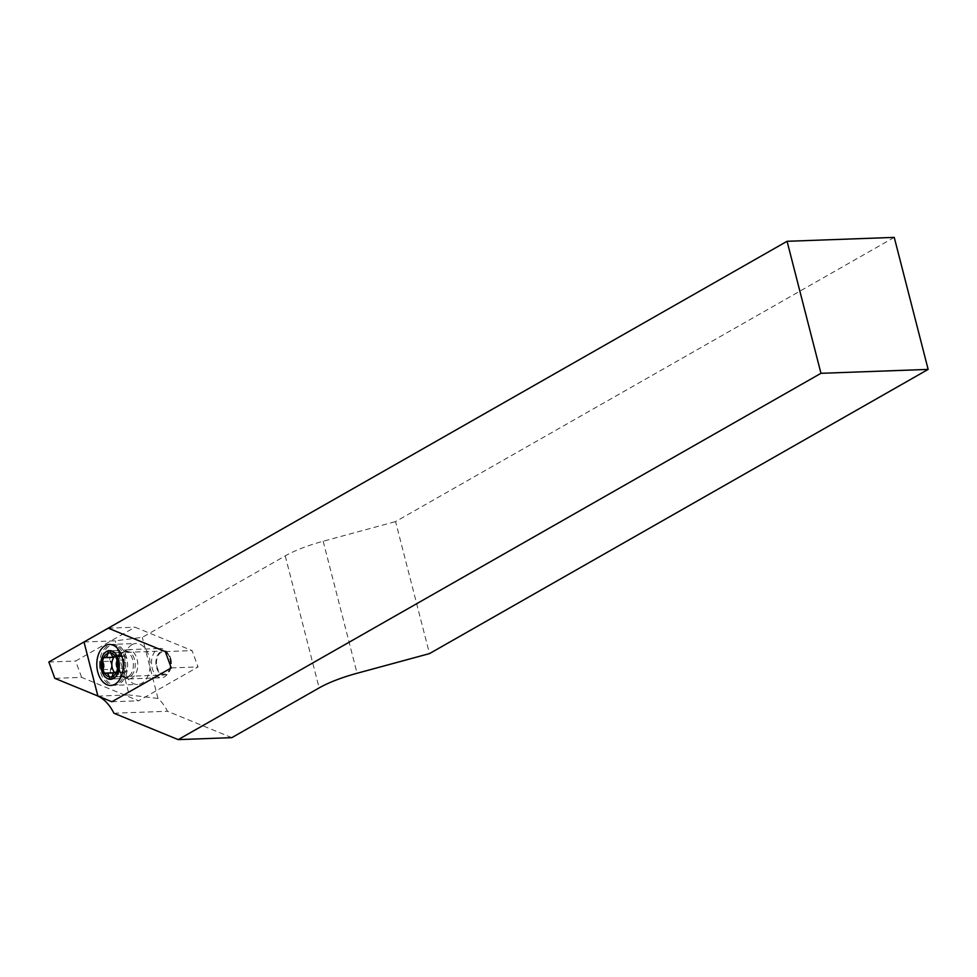 <?xml version="1.0" encoding="UTF-8"?>
<svg xmlns="http://www.w3.org/2000/svg" width="977" height="977" viewBox="0 0 977 977"><rect width="100%" height="100%" fill="white"/><g stroke="black" fill="none" stroke-linecap="round" stroke-linejoin="round"><path stroke-width="0.73" stroke-dasharray="4.88 3.66" d="M170.853 658.901A12.005 7.755 87.9 0 1 164.087 675.009A12.005 7.755 87.9 0 1 156.442 667.12A12.005 7.755 87.9 0 1 163.208 651.012A12.005 7.755 87.9 0 1 170.853 658.901M894.248 237.387L395.575 521.596L429.477 653.613M83.998 641.974L115.262 640.839L142.312 637.346L285.235 555.876A58.559 14.301 -14.4 0 1 323.179 541.234L395.575 521.596M97.895 696.1L129.159 694.965L115.262 640.839M231.818 737.659L167.494 711.268A46.847 30.275 -92.1 0 0 158.005 698.457L142.312 637.346M158.005 698.457L129.159 694.965M113.906 713.222L167.494 711.268M131.907 644.735A20.493 13.251 87.9 0 1 136.108 643.501A20.493 13.251 87.9 0 1 149.799 660.196A20.493 13.251 87.9 0 1 141.799 683.241A20.493 13.251 87.9 0 1 137.598 684.474A20.493 13.251 87.9 0 1 123.908 667.792A20.493 13.251 87.9 0 1 131.907 644.735M81.616 677.366L75.644 661.038L135.021 627.197L192.09 650.609L198.05 666.937L138.673 700.79L81.616 677.366L54.822 678.343M48.85 662.015L75.644 661.038M111.879 701.755L138.673 700.79M171.256 667.914L198.05 666.937M165.296 651.586L192.09 650.609M108.227 628.174L135.021 627.197M114.578 672.469A9.66 6.241 -92.1 0 0 121.246 673.165A9.66 6.241 -92.1 0 0 124.323 664.165A9.66 6.241 -92.1 0 0 120.598 655.946A9.66 6.241 -92.1 0 0 114.248 656.862M114.053 672.787A5.276 3.407 87.9 0 1 117.277 676.878A2.345 1.514 -92.1 0 0 118.828 678.71A2.345 1.514 -92.1 0 0 120.256 676.634A5.276 3.407 87.9 0 1 123.456 671.981A5.276 3.407 87.9 0 1 124.555 672.213A2.345 1.514 -92.1 0 0 125.044 672.323A2.345 1.514 -92.1 0 0 126.46 669.856A2.345 1.514 -92.1 0 0 125.825 668.097A5.276 3.407 87.9 0 1 125.374 660.012A2.345 1.514 -92.1 0 0 125.813 658.168A2.345 1.514 -92.1 0 0 124.226 655.946A2.345 1.514 -92.1 0 0 123.664 656.141A5.276 3.407 87.9 0 1 122.406 656.568A5.276 3.407 87.9 0 1 118.913 652.465A2.345 1.514 -92.1 0 0 117.362 650.645A2.345 1.514 -92.1 0 0 115.933 652.709A5.276 3.407 87.9 0 1 114.101 656.849M156.479 663.603A11.126 7.193 87.9 0 1 161.168 652.453A11.126 7.193 87.9 0 1 169.522 656.874A11.126 7.193 87.9 0 1 170.816 662.418A11.126 7.193 87.9 0 1 169.949 668.708A11.126 7.193 87.9 0 1 162.158 673.812A11.126 7.193 87.9 0 1 156.479 663.603M151.533 663.884A14.643 9.465 87.9 0 1 160.436 648.484A14.643 9.465 87.9 0 1 168.691 655.042A14.643 9.465 87.9 0 1 170.401 662.333A14.643 9.465 87.9 0 1 169.265 670.601A14.643 9.465 87.9 0 1 161.498 677.745A14.643 9.465 87.9 0 1 151.533 663.884M118.876 665.081A14.643 9.465 87.9 0 1 122.76 652.172A14.643 9.465 87.9 0 1 127.779 649.668A14.643 9.465 87.9 0 1 137.745 663.53A14.643 9.465 87.9 0 1 128.842 678.93A14.643 9.465 87.9 0 1 123.652 676.805A14.643 9.465 87.9 0 1 118.876 665.081M101.498 665.874A20.199 13.055 87.9 0 1 113.784 644.612A20.199 13.055 87.9 0 1 119.609 646.469A20.199 13.055 87.9 0 1 127.547 663.737A20.199 13.055 87.9 0 1 120.928 682.715A20.199 13.055 87.9 0 1 115.249 684.999A20.199 13.055 87.9 0 1 101.498 665.874M99.605 665.948A20.199 13.055 87.9 0 1 111.903 644.686A20.199 13.055 87.9 0 1 125.654 663.798A20.199 13.055 87.9 0 1 113.369 685.06A20.199 13.055 87.9 0 1 99.605 665.948M102.78 669.624L110.816 669.33A2.345 1.514 -92.1 0 0 110.499 671.932A2.345 1.514 -92.1 0 0 111.964 673.397A2.345 1.514 -92.1 0 0 112.526 673.202A5.276 3.407 87.9 0 1 113.784 672.774M112.734 657.362A5.276 3.407 87.9 0 1 111.634 657.13A2.345 1.514 -92.1 0 0 111.146 657.02A2.345 1.514 -92.1 0 0 109.778 658.657A2.345 1.514 -92.1 0 0 110.364 661.246L102.329 661.539M323.179 541.234L357.069 673.263M285.235 555.876L319.137 687.906M118.107 665.068A13.251 8.561 87.9 0 1 121.624 653.381A13.251 8.561 87.9 0 1 130.21 652.502A13.251 8.561 87.9 0 1 135.18 663.664A13.251 8.561 87.9 0 1 131.284 675.73A13.251 8.561 87.9 0 1 122.43 675.681A13.251 8.561 87.9 0 1 118.107 665.068M125.825 668.097L117.777 668.39M123.664 656.141L115.616 656.434M133.336 663.725A13.141 8.5 87.9 0 1 129.037 676.084A13.141 8.5 87.9 0 1 116.385 665.117A13.141 8.5 87.9 0 1 128.17 652.502A13.141 8.5 87.9 0 1 133.336 663.725M117.277 676.878L109.241 677.171M120.256 676.634L112.208 676.927M112.526 673.202L104.49 673.495M111.634 657.13L103.599 657.423M115.933 652.709L107.897 653.002M118.913 652.465L110.865 652.758M125.374 660.012L117.325 660.305M124.555 672.213L116.519 672.506M110.486 676.963L164.087 675.009M109.619 652.966L163.208 651.012M109.314 644.478L136.108 643.501M110.804 685.451L137.598 684.474M122.76 652.172L121.624 653.381L125.215 651.525L128.17 652.502L119.609 646.469M123.652 676.805L122.43 675.681L126.155 677.269L129.037 676.084L120.928 682.715M124.226 655.946L116.178 656.239M169.522 656.874L168.691 655.042M127.779 649.668L160.436 648.484M111.903 644.686L113.784 644.612M113.369 685.06L115.249 684.999M128.842 678.93L161.498 677.745M169.949 668.708L169.265 670.601M118.828 678.71L110.792 679.003M111.964 673.397L103.928 673.69M111.146 657.02L103.11 657.313M117.362 650.645L109.314 650.926M122.406 656.568L115.579 656.813M125.044 672.323L116.996 672.616M123.456 671.981L116.385 672.237"/><path stroke-width="1.47" d="M117.264 660.855A12.005 7.755 87.9 0 1 110.486 676.963A12.005 7.755 87.9 0 1 102.841 669.074A12.005 7.755 87.9 0 1 109.619 652.966A12.005 7.755 87.9 0 1 117.264 660.855M894.248 237.387L928.15 369.404L429.477 653.613L357.069 673.263A58.559 14.301 165.6 0 0 319.137 687.906L231.818 737.659L178.229 739.613L113.906 713.222A46.847 30.275 -92.1 0 0 97.895 696.1L83.998 641.974L787.071 241.295L894.248 237.387M928.15 369.404L820.961 373.312L178.229 739.613M820.961 373.312L787.071 241.295M105.113 645.712A20.493 13.251 87.9 0 1 109.314 644.478A20.493 13.251 87.9 0 1 122.992 661.173A20.493 13.251 87.9 0 1 114.993 684.218A20.493 13.251 87.9 0 1 110.804 685.451A20.493 13.251 87.9 0 1 97.114 668.756A20.493 13.251 87.9 0 1 105.113 645.712M54.822 678.343L48.85 662.015L108.227 628.174L165.296 651.586L171.256 667.914L111.879 701.755L54.822 678.343M114.248 656.862A9.66 6.241 -92.1 0 0 111.866 665.178A9.66 6.241 -92.1 0 0 114.578 672.469M118.425 670.149A2.345 1.514 -92.1 0 0 117.777 668.39A5.276 3.407 87.9 0 1 117.325 660.305A2.345 1.514 -92.1 0 0 117.777 658.461A2.345 1.514 -92.1 0 0 116.178 656.239A2.345 1.514 -92.1 0 0 115.616 656.434A5.276 3.407 87.9 0 1 114.358 656.862A5.276 3.407 87.9 0 1 110.865 652.758A2.345 1.514 -92.1 0 0 109.314 650.926A2.345 1.514 -92.1 0 0 107.897 653.002A5.276 3.407 87.9 0 1 104.686 657.655A5.276 3.407 87.9 0 1 103.599 657.423A2.345 1.514 -92.1 0 0 103.11 657.313A2.345 1.514 -92.1 0 0 101.73 658.95A2.345 1.514 -92.1 0 0 102.329 661.539A5.276 3.407 87.9 0 1 103.782 665.484A5.276 3.407 87.9 0 1 102.78 669.624A2.345 1.514 -92.1 0 0 102.451 672.225A2.345 1.514 -92.1 0 0 103.928 673.69A2.345 1.514 -92.1 0 0 104.49 673.495A5.276 3.407 87.9 0 1 105.748 673.068A5.276 3.407 87.9 0 1 109.241 677.171A2.345 1.514 -92.1 0 0 110.792 679.003A2.345 1.514 -92.1 0 0 112.208 676.927A5.276 3.407 87.9 0 1 115.42 672.274A5.276 3.407 87.9 0 1 116.519 672.506A2.345 1.514 -92.1 0 0 116.996 672.616A2.345 1.514 -92.1 0 0 118.425 670.149M110.364 661.246A5.276 3.407 87.9 0 1 111.818 665.19A5.276 3.407 87.9 0 1 110.816 669.33M100.802 665.728A14.35 9.269 87.9 0 1 109.253 650.645A14.35 9.269 87.9 0 1 119.304 664.201A14.35 9.269 87.9 0 1 110.853 679.284A14.35 9.269 87.9 0 1 100.802 665.728M105.748 673.068L113.784 672.774A5.276 3.407 87.9 0 1 114.053 672.787M114.101 656.849A5.276 3.407 87.9 0 1 112.734 657.362L104.686 657.655M115.579 656.813L114.358 656.862M116.385 672.237L115.42 672.274"/></g></svg>
